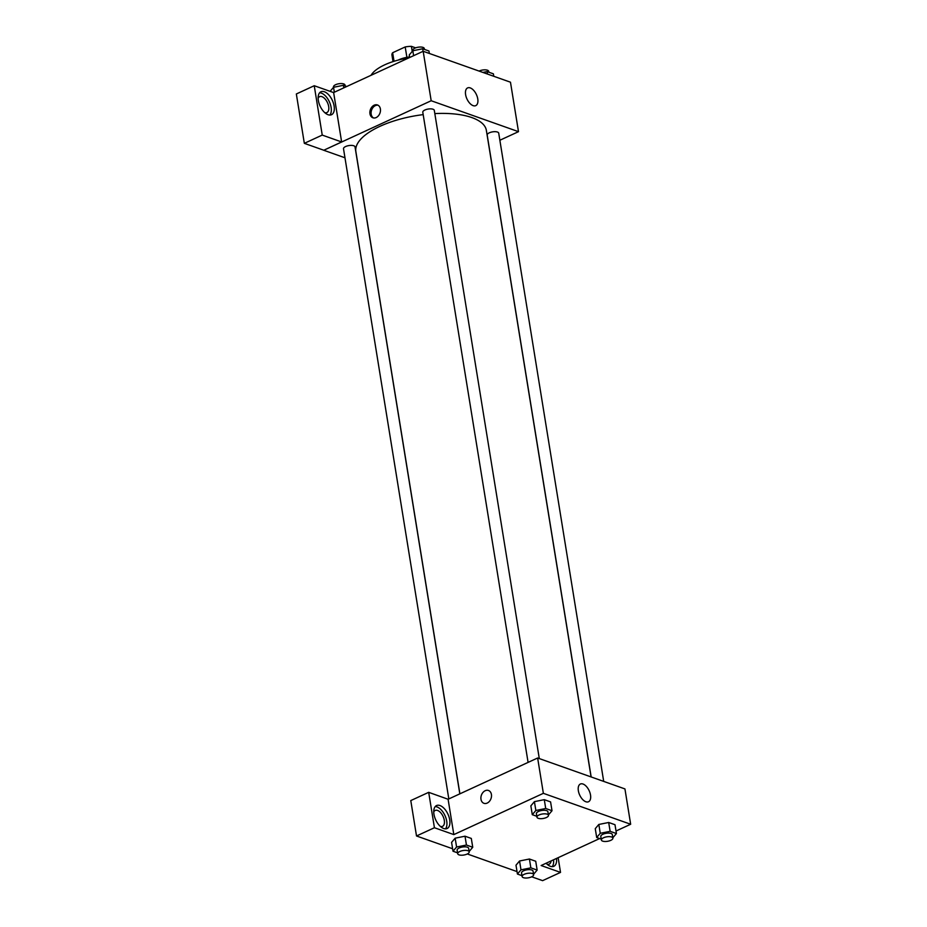 <?xml version="1.0" encoding="UTF-8"?>
<svg xmlns="http://www.w3.org/2000/svg" width="927" height="927" viewBox="0 0 927 927"><rect width="100%" height="100%" fill="white"/><g stroke="black" fill="none" stroke-linecap="round" stroke-linejoin="round"><path stroke-width="1.39" d="M412.225 51.437L411.403 46.35L415.655 47.856M394.033 61.298L392.642 52.735A15.052 5.875 170.8 0 0 391.947 55.041A15.052 5.875 170.8 0 0 392.005 55.296M392.642 52.735L405.203 46.941A15.052 5.875 170.8 0 1 411.403 46.35M406.895 57.347L405.203 46.941M398.158 60.116A15.55 6.072 -9.2 0 1 409.56 56.964M398.645 59.988A23.326 9.108 -9.2 0 1 409.641 57.486M371.055 75.296A40.823 15.933 -9.2 0 1 408.703 57.938M333.569 92.573L423.175 51.275L510.476 82.202L518.494 131.669L499.862 140.255M470.256 87.914A9.757 5.214 -114.7 0 1 477.254 96.756A9.757 5.214 -114.7 0 1 475.771 105.632A9.757 5.214 -114.7 0 1 466.953 98.957A9.757 5.214 -114.7 0 1 467.614 87.914A9.757 5.214 -114.7 0 1 470.256 87.914M344.983 157.787L323.743 150.267L431.182 100.742L423.175 51.275M431.182 100.742L518.494 131.669M369.954 113.778A6.802 5.099 109.5 0 1 371.912 106.953A6.802 5.099 109.5 0 1 377.451 104.96A6.802 5.099 109.5 0 1 379.977 113.071A6.802 5.099 109.5 0 1 372.897 117.787A6.802 5.099 109.5 0 1 369.954 113.778M341.634 141.958L333.639 92.596L314.241 85.724L322.237 135.087L341.634 141.958L323.743 150.267M378.042 105.226A6.802 5.099 -70.5 0 0 371.171 114.206A6.802 5.099 -70.5 0 0 373.535 117.949M324.369 91.761A12.63 6.756 -114.7 0 1 333.442 103.221A12.63 6.756 -114.7 0 1 331.518 114.716A12.63 6.756 -114.7 0 1 320.093 106.072A12.63 6.756 -114.7 0 1 320.939 91.761A12.63 6.756 -114.7 0 1 324.369 91.761M329.861 115.064A12.63 6.756 65.3 0 0 329.942 103.152A12.63 6.756 65.3 0 0 321.379 93.129A12.63 6.756 65.3 0 0 319.606 92.793M318.135 98.239A8.749 4.67 -114.7 0 1 319.583 96.675A8.749 4.67 -114.7 0 1 328.691 106.547A8.749 4.67 -114.7 0 1 326.907 112.561A8.749 4.67 -114.7 0 1 324.774 112.642M322.237 135.087L304.334 143.337L323.732 150.209M314.241 85.724L296.339 93.975L304.334 143.337M539.294 758.576L434.299 110.359A5.829 2.271 170.8 0 0 428.181 109.05A5.829 2.271 170.8 0 0 422.793 112.225L528.089 762.388M459.815 793.86L355.029 146.895A5.829 2.271 170.8 0 0 351.588 145.4A5.829 2.271 170.8 0 0 345.632 146.536A5.829 2.271 170.8 0 0 343.511 148.76L448.819 798.923M603.697 781.391L498.714 133.175A5.829 2.271 170.8 0 0 495.273 131.68A5.829 2.271 170.8 0 0 489.317 132.816A5.829 2.271 170.8 0 0 487.196 135.041L591.171 776.953M591.078 776.919L486.362 130.406A66.095 25.794 170.8 0 0 434.821 113.592M423.175 114.624A66.095 25.794 170.8 0 0 379.885 126.362A66.095 25.794 170.8 0 0 355.864 151.541L459.896 793.825M448.1 799.259L428.691 792.33L434.427 827.73L453.824 834.601L448.1 799.259L537.637 757.996L624.937 788.923L630.661 824.254L616.015 831.009M428.691 792.33L410.777 800.58L416.513 835.98L452.619 848.761M467.301 853.964L517.023 871.589M531.704 876.791L542.619 880.65L560.522 872.4L541.125 865.528L599.642 838.553M551.101 860.928A8.749 4.67 -114.7 0 1 549.213 864.149A8.749 4.67 -114.7 0 1 547.081 864.231M552.179 866.641A12.63 6.756 65.3 0 0 553.546 859.804M556.524 858.425A12.63 6.756 -114.7 0 1 553.825 866.305A12.63 6.756 -114.7 0 1 546.084 863.246M433.743 812.017A8.749 4.67 -114.7 0 1 435.192 810.453A8.749 4.67 -114.7 0 1 443.094 816.444A8.749 4.67 -114.7 0 1 442.515 826.351A8.749 4.67 -114.7 0 1 440.383 826.432M445.47 828.842A12.63 6.756 65.3 0 0 445.551 816.93A12.63 6.756 65.3 0 0 436.988 806.919A12.63 6.756 65.3 0 0 435.215 806.583M439.977 805.54A12.63 6.756 -114.7 0 1 449.05 817.011A12.63 6.756 -114.7 0 1 447.127 828.506A12.63 6.756 -114.7 0 1 435.702 819.85A12.63 6.756 -114.7 0 1 436.547 805.551A12.63 6.756 -114.7 0 1 439.977 805.54M434.427 827.73L416.513 835.98M558.147 857.684L560.522 872.4M521.959 875.656L517.428 874.045L520.986 869.827L530.858 867.857L529.421 859.016L535.725 861.253L529.421 859.016L519.56 860.998L515.991 865.204L519.549 860.998M601.229 839.109L596.698 837.51L595.261 828.668L598.819 824.462L608.691 822.481L614.995 824.717L608.691 822.481L610.128 831.322L616.432 833.547L612.828 837.765M536.826 816.293L532.283 814.694L530.858 805.853L534.404 801.646L544.288 799.665L550.58 801.901L544.288 799.665L545.713 808.495L552.017 810.731L548.425 814.949M466.443 845.03L465.018 836.2L471.31 838.437L465.018 836.2L455.145 838.182L451.588 842.388L455.145 838.182L456.582 847.011L466.443 845.03L472.747 847.266L469.155 851.484M453.824 834.601L543.361 793.327L630.661 824.254M590.522 795.042A9.757 5.214 -114.7 0 1 588.518 801.751A9.757 5.214 -114.7 0 1 579.699 795.076A9.757 5.214 -114.7 0 1 580.36 784.033A9.757 5.214 -114.7 0 1 590.522 795.042M543.361 793.327L537.637 757.996M488.483 790.476A6.802 5.099 -70.5 0 0 482.944 792.469A6.802 5.099 -70.5 0 0 480.986 799.294A6.802 5.099 109.5 0 1 482.944 792.469A6.802 5.099 109.5 0 1 488.471 790.476A6.802 5.099 109.5 0 1 491.009 798.587A6.802 5.099 109.5 0 1 483.929 803.303A6.802 5.099 109.5 0 1 480.986 799.294A6.802 5.099 -70.5 0 0 483.929 803.303M532.283 814.694L535.852 810.476L545.713 808.495M548.483 815.308L547.903 811.774A5.829 2.271 170.8 0 0 544.462 810.291A5.829 2.271 170.8 0 0 538.517 811.426A5.829 2.271 170.8 0 0 536.397 813.639L536.965 817.174A5.829 2.271 170.8 0 0 543.083 818.495A5.829 2.271 170.8 0 0 548.483 815.308A5.829 2.271 170.8 0 0 545.041 813.825A5.829 2.271 170.8 0 0 539.085 814.96A5.829 2.271 170.8 0 0 536.965 817.174M530.858 805.853L534.415 801.646L535.852 810.476M552.017 810.731L550.58 801.901M596.698 837.51L600.256 833.292L610.128 831.322M612.886 838.124L612.318 834.59A5.829 2.271 170.8 0 0 608.877 833.106A5.829 2.271 170.8 0 0 602.921 834.242A5.829 2.271 170.8 0 0 600.8 836.455L601.38 839.989A5.829 2.271 170.8 0 0 607.498 841.31A5.829 2.271 170.8 0 0 612.886 838.124A5.829 2.271 170.8 0 0 609.445 836.641A5.829 2.271 170.8 0 0 603.5 837.776A5.829 2.271 170.8 0 0 601.38 839.989M595.261 828.668L598.83 824.462L600.256 833.292M616.432 833.547L614.995 824.717M457.556 852.828L453.013 851.229L456.582 847.011M469.213 851.843L468.633 848.309A5.829 2.271 170.8 0 0 465.192 846.826A5.829 2.271 170.8 0 0 459.236 847.962A5.829 2.271 170.8 0 0 457.127 850.175L457.695 853.709A5.829 2.271 170.8 0 0 463.813 855.03A5.829 2.271 170.8 0 0 469.213 851.843A5.829 2.271 170.8 0 0 465.76 850.36A5.829 2.271 170.8 0 0 459.815 851.496A5.829 2.271 170.8 0 0 457.695 853.709M453.013 851.229L451.588 842.388M472.747 847.266L471.31 838.437M530.858 867.857L537.15 870.082L533.558 874.3M533.616 874.659L533.048 871.137A5.829 2.271 170.8 0 0 529.607 869.642A5.829 2.271 170.8 0 0 523.651 870.777A5.829 2.271 170.8 0 0 521.53 872.991L522.11 876.525A5.829 2.271 170.8 0 0 528.228 877.846A5.829 2.271 170.8 0 0 533.616 874.659A5.829 2.271 170.8 0 0 530.174 873.176A5.829 2.271 170.8 0 0 524.218 874.312A5.829 2.271 170.8 0 0 522.11 876.525M517.428 874.045L515.991 865.204M520.986 869.827L519.56 860.998M537.15 870.082L535.725 861.253M409.653 57.509L409.236 54.971L412.805 50.753L422.666 48.772L428.969 51.008L429.363 53.465M413.604 55.69L412.77 50.382A5.829 2.271 170.8 0 1 414.89 48.169A5.829 2.271 170.8 0 1 420.846 47.034A5.829 2.271 170.8 0 1 424.288 48.517L424.427 49.398M423.083 51.321L422.666 48.772M482.897 72.433L487.081 71.599L493.373 73.824L493.778 76.281M487.475 74.056L487.081 71.599M488.842 72.213L488.703 71.344A5.829 2.271 170.8 0 0 485.25 69.849A5.829 2.271 170.8 0 0 479.305 70.985A5.829 2.271 170.8 0 0 479.097 71.078M330.105 91.344L333.535 87.289L343.396 85.307L346.744 86.501M334.334 92.225L333.5 86.918A5.829 2.271 170.8 0 1 335.62 84.705A5.829 2.271 170.8 0 1 341.576 83.569A5.829 2.271 170.8 0 1 345.018 85.052L345.157 85.933M343.813 87.856L343.396 85.307M393.013 61.622L391.947 55.041"/></g></svg>
